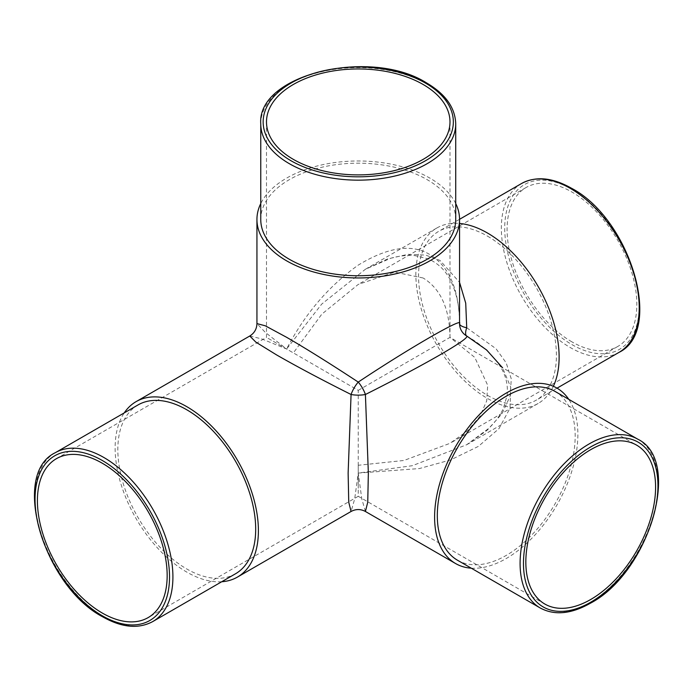 <?xml version="1.0" encoding="UTF-8"?>
<svg xmlns="http://www.w3.org/2000/svg" width="693" height="693" viewBox="0 0 693 693"><rect width="100%" height="100%" fill="white"/><g stroke="black" fill="none" stroke-linecap="round" stroke-linejoin="round"><path stroke-width="0.52" stroke-dasharray="3.46 2.6" d="M138.02 404.946A97.479 56.28 -120 0 0 123.077 483.056A97.479 56.28 -120 0 0 186.763 568.962A97.479 56.28 -120 0 0 235.499 573.787M487.491 236.148A97.479 56.28 60 0 1 551.169 322.046A97.479 56.28 60 0 1 536.226 400.164A97.479 56.28 60 0 1 487.491 395.339A97.479 56.28 60 0 1 423.804 309.433A97.479 56.28 60 0 1 438.747 231.323A97.479 56.28 60 0 1 487.491 236.148M455.725 219.464A97.479 56.28 0 0 0 427.174 179.669A97.479 56.28 0 0 0 320.937 167.472A97.479 56.28 0 0 0 260.759 219.464M457.501 560.23A97.479 56.28 120 0 0 506.236 555.405A97.479 56.28 120 0 0 569.923 469.499A97.479 56.28 120 0 0 554.98 391.38M423.12 277.988L394.681 272.098L358.246 284.416L321.803 314.172L293.364 352.902C258.368 332.701 258.368 332.701 293.364 352.902C258.368 332.701 258.368 332.701 293.364 352.902L358.246 390.358L358.246 488.236L358.246 465.272L403.941 460.473L449.991 443.329L467.255 430.994L479.816 416.536L486.694 400.926L487.69 385.256L474.774 357.415L449.991 337.387C449.584 308.558 440.627 288.764 423.12 277.988M358.246 390.358L449.991 337.387L636.59 445.123M571.959 341.883A91.745 52.971 60 0 1 512.023 261.036A91.745 52.971 60 0 1 526.091 187.517A91.745 52.971 60 0 1 571.959 192.056A91.745 52.971 60 0 1 631.895 272.912A91.745 52.971 60 0 1 617.835 346.431A91.745 52.971 60 0 1 571.959 341.883M455.725 203.551A101.308 58.489 0 0 0 429.877 178.11A101.308 58.489 0 0 0 260.759 203.551M553.352 386.296A101.308 58.489 60 0 1 538.14 403.473A101.308 58.489 60 0 1 487.491 398.458A101.308 58.489 60 0 1 421.309 309.191A101.308 58.489 60 0 1 436.833 228.006L365.41 269.248L390.739 258.264C399.168 255.847 407.267 254.972 415.046 255.639L428.248 258.87C438.089 263.236 445.538 270.452 450.58 280.509C456.713 293.087 459.702 307.449 459.546 323.596C459.104 289.527 449.211 266.519 429.877 254.582C411.841 243.564 387.959 247.072 358.246 265.107C328.525 286.244 304.643 314.206 286.607 349.003L321.734 304.08L365.41 269.248L387.482 258.983L407.9 254.331L425.615 255.076L440.012 260.438L459.546 282.346M471.283 568.191A101.308 58.489 120 0 0 506.236 558.523A101.308 58.489 120 0 0 568.762 399.341M365.41 511.477L361.815 498.969L358.246 473.076L354.677 498.934L351.082 511.469M221.717 581.748A101.308 58.489 60 0 1 186.763 572.08A101.308 58.489 60 0 1 124.238 412.898M466.718 327.737L496.015 348.726L506.167 362.803L511.287 378.88L510.109 396.231L501.975 413.782L487.118 430.31L466.718 444.715L412.266 465.713L358.246 473.076L419.386 468.555L450.684 459.901L478.387 446.379L499.003 428.612L510.013 408.186L510.741 387.222L502.477 367.688M436.833 228.006A101.308 58.489 60 0 1 459.546 223.449M249.766 336.01L261.538 338.834L286.607 349.003L265.272 332.371L256.938 323.596M544.837 604.036L358.246 496.301L358.246 465.272M521.534 183.524A97.479 56.28 -120 0 0 506.592 261.642A97.479 56.28 -120 0 0 570.27 347.539A97.479 56.28 -120 0 0 619.014 352.373M571.959 189.328A95.097 54.903 60 0 1 639.206 305.795A95.097 54.903 60 0 1 571.959 344.612A95.097 54.903 60 0 1 504.721 228.153A95.097 54.903 60 0 1 571.959 189.328M637.768 439.18A97.479 56.28 -60 0 1 652.711 517.29A97.479 56.28 -60 0 1 589.024 603.196A97.479 56.28 -60 0 1 540.28 608.021M260.759 123.874A97.479 56.28 180 0 1 320.937 71.881A97.479 56.28 180 0 1 427.174 84.078A97.479 56.28 180 0 1 455.725 123.874M152.72 621.586A97.479 56.28 60 0 1 103.976 616.753A97.479 56.28 60 0 1 40.289 530.855A97.479 56.28 60 0 1 55.232 452.737M557.033 388.158L536.226 400.164M266.493 121.925L266.493 337.387L56.41 458.679M526.091 187.517L358.246 284.416M538.14 403.473L466.718 444.715M617.835 346.431L449.991 443.329M358.246 496.301L148.163 617.593M449.991 121.925L449.991 337.387M459.546 219.309L438.747 231.323M466.718 336.01C480.777 343.945 491.718 353.716 499.549 365.324C505.734 374.722 508.264 384.771 507.12 395.486L503.317 408.532C500.008 415.601 495.2 422.176 488.886 428.265L466.71 444.715"/><path stroke-width="1.04" d="M152.72 621.586L235.499 573.787A97.479 56.28 -120 0 0 250.442 495.677A97.479 56.28 -120 0 0 186.763 409.771A97.479 56.28 -120 0 0 138.02 404.946L55.232 452.737A97.479 56.28 60 0 1 103.976 457.562A97.479 56.28 60 0 1 167.663 543.468A97.479 56.28 60 0 1 152.72 621.586C138.47 629.209 121.821 627.633 102.781 616.874C44.092 586.33 10.152 474.333 55.232 452.737M289.31 259.26A97.479 56.28 0 0 0 395.547 271.465A97.479 56.28 0 0 0 455.725 219.464L455.725 123.874A97.479 56.28 180 0 1 395.547 175.875A97.479 56.28 180 0 1 289.31 163.669A97.479 56.28 180 0 1 260.759 123.874L260.759 219.464A97.479 56.28 0 0 0 289.31 259.26M506.236 396.214A97.479 56.28 120 0 0 442.558 482.111A97.479 56.28 120 0 0 457.501 560.23L540.28 608.021A97.479 56.28 -60 0 1 525.337 529.911A97.479 56.28 -60 0 1 589.024 444.005A97.479 56.28 -60 0 1 637.768 439.18L554.98 391.38A97.479 56.28 120 0 0 506.236 396.214M423.12 84.468A91.745 52.971 0 0 0 323.129 72.982A91.745 52.971 0 0 0 266.493 121.925A91.745 52.971 0 0 0 293.364 159.381A91.745 52.971 0 0 0 393.355 170.859A91.745 52.971 0 0 0 449.991 121.925A91.745 52.971 0 0 0 423.12 84.468M590.713 599.488A91.745 52.971 120 0 0 650.649 518.641A91.745 52.971 120 0 0 636.59 445.123A91.745 52.971 120 0 0 590.713 449.662A91.745 52.971 120 0 0 530.777 530.517A91.745 52.971 120 0 0 544.837 604.036A91.745 52.971 120 0 0 590.713 599.488M102.287 463.227A91.745 52.971 -120 0 0 56.41 458.679A91.745 52.971 -120 0 0 42.351 532.198A91.745 52.971 -120 0 0 102.287 613.045A91.745 52.971 -120 0 0 148.163 617.593A91.745 52.971 -120 0 0 162.223 544.074A91.745 52.971 -120 0 0 102.287 463.227M260.759 203.551A101.308 58.489 0 0 0 256.938 219.464A101.308 58.489 0 0 0 286.607 260.828A101.308 58.489 0 0 0 397.011 273.501A101.308 58.489 0 0 0 459.546 219.464A101.308 58.489 0 0 0 455.725 203.551M256.938 219.464L256.938 323.596L265.272 325.797L286.607 337.3C306.575 348.874 330.448 363.808 358.246 382.086C408.368 348.683 464.076 316.51 459.546 323.596A14.336 4.782 0 0 0 466.718 327.737L465.722 303.179L459.546 282.346M568.762 399.341A101.308 58.489 120 0 0 506.236 393.087A101.308 58.489 120 0 0 440.055 482.363A101.308 58.489 120 0 0 455.587 563.539A101.308 58.489 120 0 0 471.283 568.191M502.477 367.688L486.642 350L466.718 336.01C468.208 337.387 459.303 343.667 440.012 354.851C420.001 366.354 395.131 379.573 365.41 394.499L368.355 473.085L367.74 502.252L365.41 511.477C360.629 508.922 355.856 508.922 351.074 511.477L348.744 502.252L348.129 473.085L351.074 394.499C321.353 379.573 296.483 366.354 276.472 354.851L255.847 342.125L249.766 336.01L136.105 401.628A101.308 58.489 60 0 1 186.763 406.652A101.308 58.489 60 0 1 252.945 495.919A101.308 58.489 60 0 1 237.413 577.096A101.308 58.489 60 0 1 221.717 581.748M459.546 223.449A101.308 58.489 60 0 1 487.491 233.03A101.308 58.489 60 0 1 553.352 386.296M124.238 412.898A101.308 58.489 60 0 1 136.105 401.628M459.546 219.464L459.546 323.596A14.336 14.336 180 0 0 466.718 336.01A14.336 4.782 120 0 1 466.718 327.737M365.41 394.499A14.336 4.782 60 0 0 358.246 382.086A14.336 4.782 120 0 0 351.074 394.499A14.336 4.782 180 0 0 365.41 394.499M521.534 183.524C535.776 175.901 552.425 177.469 571.465 188.236C630.154 218.771 664.093 330.778 619.014 352.373A97.479 56.28 -120 0 0 633.956 274.255A97.479 56.28 -120 0 0 570.27 188.349A97.479 56.28 -120 0 0 521.534 183.524L459.546 219.309M590.713 446.933A95.097 54.903 120 0 0 523.475 563.4A95.097 54.903 120 0 0 590.713 602.217A95.097 54.903 120 0 0 657.952 485.758A95.097 54.903 120 0 0 590.713 446.933M290.999 160.741A95.097 54.903 0 0 0 425.485 160.741A95.097 54.903 0 0 0 425.485 83.099A95.097 54.903 0 0 0 290.999 83.099A95.097 54.903 0 0 0 290.999 160.741M102.287 615.782A95.097 54.903 -120 0 0 169.525 576.957A95.097 54.903 -120 0 0 102.287 460.49A95.097 54.903 -120 0 0 35.048 499.315A95.097 54.903 -120 0 0 102.287 615.782M540.28 608.021C554.53 615.644 571.179 614.076 590.219 603.317C648.899 572.79 682.848 460.776 637.768 439.18M455.725 123.874C455.206 107.727 445.521 94.092 426.68 82.987C370.902 47.427 256.921 74.03 260.759 123.874M619.014 352.373L557.033 388.158M455.587 563.539L365.41 511.477M351.074 511.477L237.413 577.096M249.766 336.01C254.366 333.151 256.756 329.01 256.938 323.596L256.938 323.596"/></g></svg>
